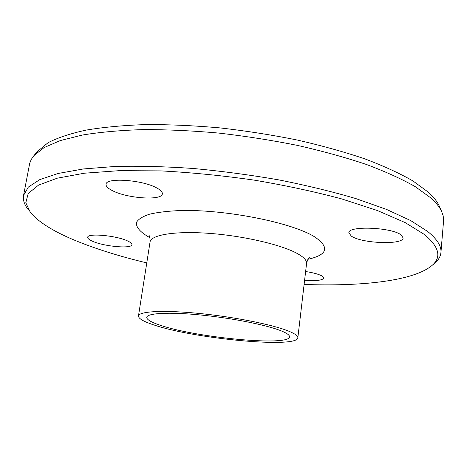 <?xml version="1.0" encoding="UTF-8"?>
<svg xmlns="http://www.w3.org/2000/svg" width="467" height="467" viewBox="0 0 467 467"><rect width="100%" height="100%" fill="white"/><g stroke="black" fill="none" stroke-linecap="round" stroke-linejoin="round"><path stroke-width="0.7" d="M93.038 241.468C89.366 239.939 87.586 238.549 87.697 237.312C87.311 232.992 115.647 235.421 127.164 240.756C130.48 242.221 132.073 243.523 131.939 244.667C132.003 248.934 104.987 246.664 93.038 241.468M112.454 190.67C107.982 188.423 105.846 186.304 106.056 184.313C105.723 177.262 142.663 179.83 156.807 187.985C160.712 190.11 162.551 192.065 162.323 193.858C162.137 200.839 127.351 198.504 112.454 190.67M351.283 236.063L348.867 232.788C347.845 225.543 391.982 227.242 401.211 235.018L403.114 237.913C403.365 245.175 361.435 243.494 351.283 236.063M305.628 271.537C312.855 272.623 318.167 274.036 321.57 275.758L323.789 278.081C322.475 280.381 316.083 281.087 304.607 280.2M154.355 325.096C194.914 338.832 297.257 348.563 297.835 337.804C298.057 335.901 294.829 333.613 288.157 330.94C271.905 324.442 233.08 316.719 198.09 313.334C163.041 309.913 138.868 311.361 138.465 315.972C138.407 318.611 143.702 321.652 154.355 325.096M304.11 284.444C359.304 286.487 409.699 281.391 429.716 267.217C442.056 258.736 440.317 247.843 424.48 234.527L405.21 222.619L377.383 210.529L341.721 198.924C314.501 191.639 285.179 185.352 253.744 180.052C221.901 175.522 190.898 172.469 160.741 170.887L119.348 170.659L84.387 173.21L57.243 178.19L38.527 185.125L28.218 193.484L25.79 202.766L30.425 212.52C39.24 222.788 55.246 232.543 78.444 241.778C98.479 249.746 121.257 256.786 146.772 262.892M432.588 264.993C437.661 261.362 440.439 257.218 440.93 252.554C441.595 246.232 437.188 239.215 427.702 231.498L410.662 220.564L386.553 209.426L355.825 198.58C332.346 191.645 306.696 185.417 278.875 179.894C250.347 174.938 221.737 171.126 193.058 168.459C165.009 166.532 138.991 165.867 115.005 166.462L83.348 168.961L58.101 173.473L39.753 179.637L28.347 187.069L23.566 195.381C22.784 200.004 24.348 204.75 28.259 209.607M440.93 252.554L443.65 219.91L443.154 215.754L441.624 211.434C439.605 207.079 435.956 202.544 430.691 197.827L415.251 186.666C401.976 179.1 385.684 171.698 366.379 164.46C345.51 157.455 322.563 151.11 297.532 145.418C271.706 140.24 245.403 136.125 218.632 133.066C192.112 130.696 166.882 129.54 142.937 129.598C120.188 130.334 100.026 132.149 82.437 135.033L60.319 140.567L44.161 147.537L33.957 155.587L31.318 159.34L29.725 163.205L23.566 195.381M439.634 206.899L439.132 205.766C437.112 201.4 433.487 196.858 428.268 192.141L413.021 180.998C399.927 173.444 383.892 166.077 364.902 158.891C344.389 151.938 321.845 145.651 297.269 140.03C271.922 134.922 246.103 130.871 219.823 127.882C193.787 125.576 169.001 124.473 145.465 124.578C123.095 125.366 103.242 127.217 85.899 130.141C70.248 133.585 57.628 137.783 48.048 142.715L37.091 151.757M280.574 330.613C265.787 324.781 231.118 317.934 199.975 314.927C168.774 311.892 147.111 313.164 146.731 317.303C146.667 319.626 151.308 322.318 160.666 325.371C196.8 337.734 289.26 346.508 289.511 336.865C289.709 335.125 286.732 333.041 280.574 330.613M309.51 257.136C310.07 257.101 308.173 256.832 306.574 263.464C306.918 260.504 303.871 257.218 297.444 253.61C281.776 244.825 243.885 235.917 209.467 233.377C174.991 230.797 150.847 234.872 150.041 242.023L138.465 315.972M307.887 259.313C327.711 254.819 329.947 247.323 314.6 236.833C292.167 222.636 225.503 209.257 180.262 210.553C168.067 211.066 157.904 212.263 149.767 214.131C142.99 216.332 138.617 218.976 136.662 222.058C135.418 226.898 140.228 232.315 149.889 237.674M306.574 263.464L297.835 337.804M148.909 235.135C148.389 234.954 150.292 235.257 150.041 242.023M439.132 205.766L441.624 211.434M37.88 150.8L33.957 155.587"/></g></svg>
